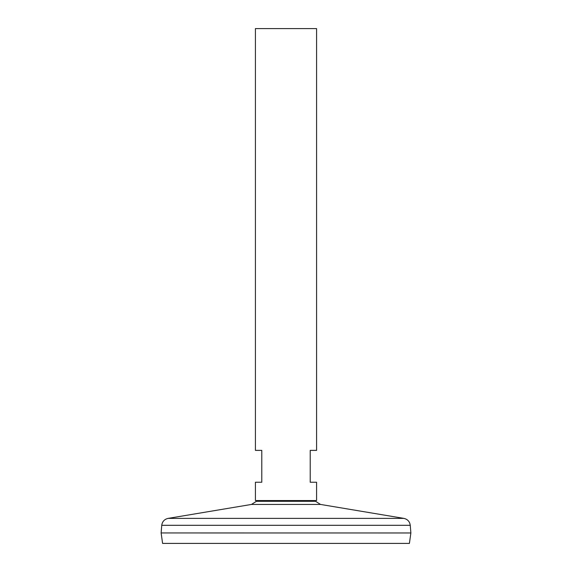 <?xml version="1.0" encoding="UTF-8"?>
<svg xmlns="http://www.w3.org/2000/svg" width="572" height="572" viewBox="0 0 572 572"><rect width="100%" height="100%" fill="white"/><g stroke="black" fill="none" stroke-linecap="round" stroke-linejoin="round"><path stroke-width="0.86" d="M316.581 500.55L255.419 500.55L255.419 482.239L261.79 482.239L261.79 450.378L255.419 450.378L255.419 28.6L316.581 28.6L316.581 450.378L310.21 450.378L310.21 482.239L316.581 482.239L316.581 500.55M256.456 501.294L251.458 504.44L320.542 504.44L315.544 501.294L256.456 501.294A36.108 36.108 0 0 1 256.992 500.55M161.747 525.303L161.125 532.954L162.591 543.4L409.409 543.4L410.875 532.975L161.125 532.954L410.875 532.975L410.253 525.303L161.747 525.303C162.291 521.55 164.414 519.247 168.104 518.389L403.896 518.389L320.542 504.44M315.544 501.294A36.108 36.108 0 0 0 315.008 500.55M251.458 504.44L168.104 518.389M410.253 525.303C409.709 521.55 407.586 519.247 403.896 518.389"/></g></svg>

